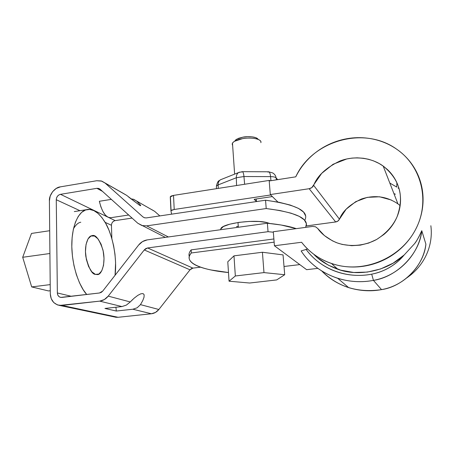 <?xml version="1.0" encoding="UTF-8"?>
<svg xmlns="http://www.w3.org/2000/svg" width="454" height="454" viewBox="0 0 454 454"><rect width="100%" height="100%" fill="white"/><g stroke="black" fill="none" stroke-linecap="round" stroke-linejoin="round"><path stroke-width="0.68" d="M389.821 183.058L396.756 187.071L396.887 182.735L396.756 187.071L396.887 182.735L396.756 187.071L389.821 183.058M398.016 187.928L399.032 188.66L398.016 187.928M392.982 175.908L392.596 175.619L392.982 175.908M299.788 264.597L284.017 266.481L299.788 264.597M228.487 272.531L211.155 269.988C205.265 268.791 200.458 267.349 196.741 265.658C193.024 263.961 190.657 262.043 189.641 259.904C188.631 257.764 189.193 255.449 191.333 252.969L274.137 242.169L191.333 252.969L191.162 249.865L273.881 238.963L191.162 249.865L191.333 252.969C182.502 262.247 200.708 269.971 228.487 272.531M189.312 256.516C188.541 254.45 189.159 252.231 191.162 249.865C189.187 252.169 188.569 254.382 189.312 256.516M395.406 194.261L393.89 193.512L395.406 194.261M383.204 166.085C371.65 157.538 353.751 155.506 339.927 161.017C326.199 167.577 317.437 175.687 313.646 185.351L339.45 219.18L313.646 185.351C312.704 187.207 311.211 188.325 309.168 188.711L270.3 194.562L277.939 202.064L270.3 194.562L269.205 180.976L295.758 176.827C312.136 140.791 363.96 125.389 396.836 149.309C421.505 166.215 430.381 201.304 415.671 229.327C401.171 257.441 365.958 272.718 336.335 264.926C321.909 261.05 310.332 253.497 301.604 242.26L274.426 245.762L306.632 269.682L317.823 268.365L306.632 269.682L274.426 245.762L273.297 231.733L312.687 226.421L315.519 226.773L317.738 228.487L321.001 232.346L324.712 235.785L332.453 240.841L337.197 242.913L342.237 244.434L351.68 245.688L360.294 245.143L368.699 243.055L376.672 239.457L383.863 234.497C387.818 231.2 391.132 227.392 393.817 223.067C396.49 218.743 398.379 214.146 399.48 209.283C400.57 204.419 400.82 199.561 400.229 194.704C399.628 189.851 398.232 185.272 396.036 180.959C393.834 176.657 390.962 172.855 387.432 169.546L383.471 166.266L379.147 163.502L373.511 160.858L368.574 159.275L363.472 158.27L357.185 157.827L351.964 158.106L346.765 158.962L333.071 164.28L321.659 173.388L311.824 187.593L309.168 188.711L270.3 194.562L269.205 180.976L295.758 176.827C298.828 170.573 302.795 164.876 307.67 159.746C312.551 154.621 318.106 150.302 324.338 146.79C330.58 143.288 337.209 140.768 344.228 139.242C351.254 137.727 358.331 137.295 365.459 137.954C372.592 138.618 379.419 140.371 385.94 143.214C392.46 146.063 398.323 149.888 403.527 154.689C408.725 159.496 412.97 165.052 416.25 171.351C419.519 177.656 421.624 184.381 422.56 191.514C423.486 198.659 423.168 205.821 421.601 213.005C420.024 220.19 417.283 226.983 413.373 233.384C409.451 239.786 404.582 245.427 398.771 250.313C392.954 255.193 386.53 259.047 379.504 261.884C372.473 264.699 365.237 266.362 357.797 266.867C350.357 267.355 343.122 266.685 336.096 264.869C329.071 263.036 322.612 260.182 316.716 256.3C310.831 252.418 305.797 247.736 301.604 242.26L274.426 245.762L273.297 231.733L312.687 226.421L315.575 226.796L317.738 228.487L324.139 235.303L317.738 228.487C321.506 233.997 327.589 238.651 335.988 242.442L335.994 242.447C347.469 246.976 363.177 246.658 376.508 239.547C386.195 233.39 393.033 225.831 397.029 216.87C401.064 205.531 401.535 195.487 398.447 186.742C395.95 179.228 390.871 172.344 383.204 166.085L397.925 203.874L400.144 205.639L397.925 203.869C386.751 196.344 374.612 194.715 361.515 198.994C349.96 204.34 342.605 211.065 339.45 219.18L337.924 221.047L335.682 221.961L306.257 225.944L335.682 221.961L309.168 188.711L335.682 221.961C337.407 221.66 338.661 220.735 339.45 219.18L346.158 209.186L355.749 201.65L367.269 197.359L379.572 196.781L391.393 200.038M301.133 250.926L307.613 249.013L301.133 250.926C315.411 273.263 344.864 285.941 373.426 280.373L381.536 289.624C370.702 291.638 359.738 290.969 348.644 287.615C337.98 284.096 329.031 278.569 321.801 271.032C337.861 286.917 357.775 293.114 381.536 289.624L373.426 280.373C361.645 282.615 349.75 281.934 337.736 278.33C321.546 272.758 309.344 263.621 301.133 250.926M430.857 225.723C431.635 231.71 431.385 237.697 430.097 243.679C428.803 249.66 426.533 255.301 423.293 260.602C420.046 265.902 416.012 270.567 411.188 274.591L407.062 277.729M313.703 254.195C319.451 260.392 327.47 265.408 337.765 269.245C357.247 276.651 386.456 271.929 404.219 254.944L414.564 243.69C416.341 241.659 418.747 237.328 421.772 230.7L425.897 244.161C424.081 265.318 403.107 286.673 381.536 289.624C404.156 285.782 423.224 266.385 425.897 244.161L421.772 230.7C419.774 253.718 396.875 277.082 373.426 280.373L371.701 274.171C365.334 275.374 358.972 275.697 352.627 275.135C346.283 274.568 340.211 273.166 334.405 270.93C328.605 268.683 323.288 265.709 318.464 262.015C313.646 258.315 309.486 254.047 305.985 249.218C319.758 268.626 346.203 279.187 371.701 274.171L373.426 280.373C398.022 276.106 418.838 254.881 421.772 230.7C419.581 235.887 417.175 240.217 414.564 243.69L404.219 254.944C400.11 259.938 395.252 264.092 389.646 267.406C384.039 270.709 378.057 272.962 371.701 274.171C384.776 271.537 395.616 265.13 404.219 254.944L393.136 263.15L380.634 268.95L367.303 272.094L353.768 272.485L340.642 270.147L328.486 265.238L317.817 258.014M154.627 211.314L136.575 201.02L154.627 211.314L159.836 215.911L154.627 211.314L151.698 209.589M114.539 316.977L118.108 317.295L151.415 313.765L155.495 312.426L158.866 309.492L190.01 269.812L191.321 268.666L192.922 268.121L200.554 267.179L192.922 268.121L147.584 247.963L268.036 231.688L267.372 223.232L147.261 239.894L142.522 241.579L138.618 245.052L102.757 291.065L101.276 292.376L99.494 292.983L61.863 297.421L60.155 297.239L58.697 296.331L57.715 294.828L57.357 292.961L56.262 199.726L56.568 197.876L57.482 196.202L58.861 194.959L60.507 194.329L96.889 188.325L98.626 188.416L100.118 189.233L137.795 223.243L141.898 225.542L146.693 225.871L266.209 208.545L265.55 200.214L146.37 217.909L144.531 217.789L142.948 216.916L105.101 183.07L101.219 180.947L96.696 180.737L60.41 186.855L56.148 188.495L52.573 191.724L50.207 196.054L49.407 200.844L50.292 293.812L51.211 298.653L53.748 302.568L57.522 304.957L61.965 305.44L99.698 301.133L104.346 299.555L108.222 296.133L144.247 249.95L145.757 248.61L147.584 247.963L192.922 268.121L190.01 269.812L144.247 249.95L108.222 296.133C105.89 299.021 103.052 300.69 99.698 301.133L121.95 306.569L126.388 305.088L130.264 301.95L108.222 296.133L130.264 301.95L134.14 298.182L137.8 295.367L140.876 293.789L143.055 293.585L144.139 294.754L144.037 297.171L142.766 300.582L140.468 304.64L158.866 309.492L190.01 269.812L144.247 249.95L147.584 247.963L268.036 231.688L273.336 232.21M111.843 238.498L111.457 225.28L105.135 222.352L111.457 225.28L111.843 238.498M112.49 222.222L113.704 221.149M115.163 220.616L108.932 217.619L115.163 220.616L132.086 218.09L115.163 220.616C112.847 221.212 111.616 222.766 111.457 225.28M268.036 231.688L267.372 223.232L281.162 225.014L296.246 228.634C289.317 226.251 279.692 224.446 267.372 223.232L147.261 239.894C143.827 240.438 140.944 242.158 138.618 245.052L102.757 291.065L99.494 292.983L60.808 297.404C58.68 296.905 57.527 295.423 57.357 292.961L71.34 296.303L57.357 292.961L56.262 199.726C56.483 196.843 57.902 195.044 60.507 194.329L107.263 216.819L60.507 194.329L96.889 188.325L98.796 188.467L100.118 189.233L137.795 223.243L165.358 237.385M79.961 210.696L56.262 199.726L79.961 210.696M59.582 305.44L115.963 317.272L118.108 317.295L61.965 305.44L118.108 317.295L151.415 313.765L132.857 309.231L116.303 311.035L104.948 308.448L121.95 306.569L99.698 301.133L59.553 305.429C53.742 304.049 50.661 300.179 50.292 293.812L49.407 200.844C48.89 194.897 54.866 187.292 60.41 186.855L96.696 180.737L101.815 181.135L123.255 193.364M73.486 228.685C75.875 224.736 78.309 222.585 80.795 222.239M110.549 217.744C105.731 217.528 101.997 212.041 99.358 201.281L111.349 199.374L99.358 201.281L100.873 206.842L102.973 211.632L105.464 215.219L108.103 217.301L110.657 217.727L128.664 215.003M102.479 191.367L96.889 188.325L102.479 191.367M140.093 204.584L140.689 205.713L139.662 205.322L126.598 195.328L105.101 183.07L142.948 216.916L144.661 217.829L142.948 216.916L144.468 217.772L146.37 217.909L265.55 200.214L279.272 202.319L290.35 205.094L298.505 208.409L303.618 212.114L305.701 216.059M130.814 198.818L133.72 199.334L136.575 201.02L140.468 205.055L140.7 205.702L140.348 205.656M126.598 195.328L123.25 193.359M133.187 199.164L136.575 201.02L139.043 203.432M139.662 205.322L128.578 196.991M305.678 227.363L306.399 223.674L304.328 219.889L299.214 216.342L291.048 213.176L279.959 210.537L266.209 208.545L146.693 225.871L168.383 236.965L146.693 225.871L141.937 225.553M220.695 229.707L220.74 228.992L223.447 226.501L229.809 224.168L238.9 222.375L249.257 221.433L259.149 221.507L266.941 222.568L269.795 223.476M220.82 228.782C221.824 223.533 254.115 219.072 266.929 222.568M304.748 220.349C309.583 211.292 296.519 204.578 265.55 200.214L266.209 208.545C294.396 212.154 307.767 217.852 306.331 225.638M130.241 301.972L132.699 299.492M134.14 298.182L137.8 295.367L140.876 293.789L143.055 293.585L144.139 294.754L144.037 297.171L142.766 300.582L140.468 304.64L137.148 307.795L132.857 309.231L151.415 313.765C154.371 313.396 156.851 311.972 158.866 309.492L140.468 304.64L137.148 307.795L132.857 309.231L116.303 311.035L104.948 308.448L121.95 306.569L126.388 305.088M116.303 311.035L115.929 307.233M50.207 284.613L31.689 286.917L48.584 290.946L31.689 286.917L22.7 257.282L31.689 286.917L50.207 284.613M50.263 290.742L48.584 290.946L50.263 290.742M49.906 253.508L22.7 257.282L31.491 233.435L22.7 257.282L49.906 253.508M49.69 230.717L31.491 233.435L49.69 230.717M86.737 294.487C79.887 287.41 71.482 266.192 71.806 243.849C72.248 221.666 80.483 210.508 86.663 209.652C92.468 208.068 98.518 212.114 104.795 221.785C111.576 232.17 117.507 256.067 115.066 275.266L115.594 262.599L114.97 254.138L113.619 245.722L111.582 237.618L108.926 230.087L105.725 223.396L102.076 217.778L98.098 213.459L93.91 210.622L89.676 209.43L85.545 209.981L81.686 212.313L78.264 216.399L75.443 222.114L73.361 229.264L72.124 237.573L71.806 246.681L72.436 256.187L73.979 265.658L76.38 274.67L79.507 282.808L83.218 289.731L86.737 294.487M95.431 274.392L98.927 274.029L101.758 270.834L103.535 265.34L104.023 258.388L103.16 250.983L101.072 244.167L98.053 238.923L94.517 236.046L90.987 236.023L87.997 238.946L86.044 244.434L85.46 251.647L86.362 259.433L88.598 266.521L91.793 271.776L95.431 274.392C91.98 274.278 88.802 268.405 85.885 256.765C84.086 244.337 88.502 235.677 91.833 235.751C95.374 234.088 99.057 238.764 102.888 249.768C106.179 263.116 101.418 275.141 97.536 274.539L95.431 274.392M170.267 196.923L170.494 198.625L170.267 196.923L171.124 196.049L173.513 195.396L269.534 180.369L269.994 180.851L269.534 180.369L173.513 195.396L174.211 209.476L171.811 210.094L170.948 210.917L171.612 214.163L170.948 210.917L170.267 196.923L173.513 195.396L174.211 209.476L270.715 194.965L174.211 209.476L171.073 210.582L170.392 196.565M236.506 226.58L238.265 226.336L236.506 226.58M241.352 172.117L242.288 171.669C243.111 171.918 243.667 173.542 243.951 176.532L236.318 177.752L236.557 185.533L236.318 177.752L218.153 184.892L216.422 185.992L216.427 187.003M269.58 180.919L269.534 180.369L269.58 180.919M272.349 196.576L270.715 194.965L272.349 196.576L254.149 199.295L272.349 196.576M218.238 188.399L218.153 184.892L218.238 188.399M218.153 184.892L236.318 177.752C236.25 175.465 236.971 173.746 238.469 172.594L239.547 172.123L238.469 172.594C236.971 173.746 236.25 175.465 236.318 177.752L243.951 176.532L244.627 184.267L243.951 176.532L270.556 176.612L270.953 180.703L270.556 176.612C273.41 176.657 275.255 177.071 276.094 177.86C275.255 177.071 273.41 176.657 270.556 176.612L243.951 176.532C243.667 173.542 243.111 171.918 242.288 171.669L238.469 172.594L220.332 179.835C218.834 180.976 218.107 182.661 218.153 184.892C218.107 182.661 218.834 180.976 220.332 179.835L221.631 179.319L220.332 179.835C219.015 181.305 218.079 179.591 216.422 185.992L218.153 184.892M276.367 179.858L276.094 177.86L277.723 179.648L276.094 177.86C275.816 175.777 274.687 174.143 272.706 172.94C274.687 174.143 275.816 175.777 276.094 177.86L276.367 179.858M268.025 172.174L268.666 171.788C269.608 172.038 270.232 173.644 270.556 176.612C270.232 173.644 269.608 172.038 268.666 171.788L242.288 171.669M256.521 201.559L254.149 199.295L256.323 201.23L256.152 199L256.521 201.559M170.948 210.917L171.073 210.582M233.98 255.857L262.418 252.254L283.052 254.893L284.703 274.727L276.707 279.919L249.666 283.024L229.054 281.202L235.342 275.981L263.978 272.599L284.703 274.727L276.707 279.919L249.666 283.024L229.054 281.202L235.342 275.981L263.978 272.599L284.703 274.727L283.052 254.893L262.418 252.254L263.978 272.599L262.418 252.254L233.98 255.857L235.342 275.981L233.98 255.857L227.783 261.788L229.054 281.202L227.783 261.788L233.98 255.857M260.857 142.669C262.264 139.219 251.868 136.892 242.413 138.68C236.528 139.832 233.146 141.5 232.255 143.685M260.925 141.954L260.687 141.234C258.371 137.562 246.494 137.681 242.413 138.68L234.587 141.256L236.438 139.31L242.947 137.159C246.335 136.331 256.187 136.228 258.144 139.304L255.789 137.67L252.191 136.853L247.668 136.671L242.947 137.159L238.77 138.243L235.796 139.736M234.587 141.256C232.391 142.522 231.739 143.901 232.63 145.388M236.438 139.31L234.497 141.308M337.765 269.245L331.522 263.507M337.736 278.33L348.644 287.615M98.802 188.467L99.959 189.097M86.657 209.652L74.303 211.581M97.536 274.539L97.043 274.602M216.444 188.677L216.422 185.992M268.689 171.788L272.706 172.94M256.34 201.241L256.169 198.994M238.327 227.261L237.998 222.505M234.627 174.126L232.476 143.175"/></g></svg>
